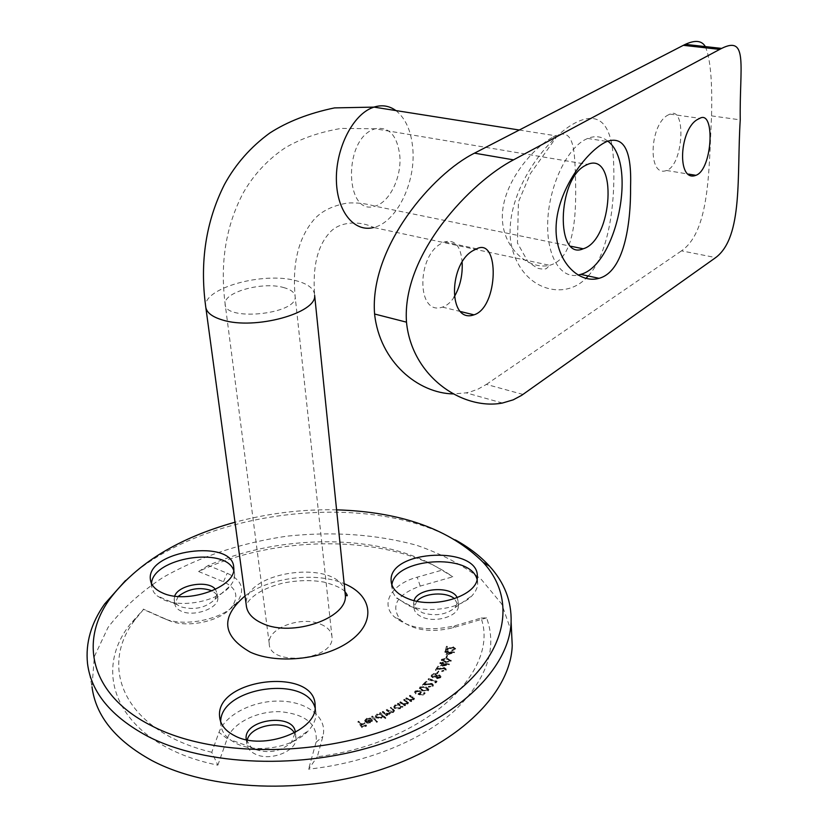 <?xml version="1.0" encoding="UTF-8"?>
<svg xmlns="http://www.w3.org/2000/svg" width="828" height="828" viewBox="0 0 828 828"><rect width="100%" height="100%" fill="white"/><g stroke="black" fill="none" stroke-linecap="round" stroke-linejoin="round"><path stroke-width="0.62" stroke-dasharray="4.14 3.1" d="M377.527 722.026L372.538 716.665L371.71 717.007L376.699 722.368L377.464 721.426L376.699 722.368M381.149 718.435L382.826 716.551L385.02 718.683L385.807 718.331L380.476 713.167L379.69 713.519L380.342 714.15L377.092 714.533L375.322 716.696L375.922 717.917L381.149 718.435L381.087 717.835L375.86 717.317L375.922 717.917M402.336 703.458L400.483 702.341L399.8 702.775L404.851 705.849L405.523 705.404L404.623 704.856L407.635 704.204L408.463 702.993L404.406 699.815L403.733 700.25L407.531 703.075L406.9 703.924L403.795 704.235L402.273 702.858L403.795 704.235M408.38 699.443L406.444 698.408L405.813 698.853L411.102 701.699L411.733 701.244L410.781 700.736L413.721 699.991L414.435 698.863L410.108 695.799L409.487 696.245L413.514 698.946L412.965 699.743L409.912 700.146L408.328 698.842L409.912 700.146M419.796 693.481L418.078 694.361L422.456 695.613L425.085 693.44L424.35 693.108L422.187 694.899L419.796 694.206L421.349 692.498L420.065 690.987L415.263 691.535L414.58 692.715L415.449 693.978L416.008 691.825L419.475 691.515L420.355 692.55L419.796 693.481L420.313 691.949L419.475 691.515M428.273 690.852L428.821 689.786L426.047 687.406L419.931 687.519L419.382 688.565L422.187 690.914L428.273 690.852L428.231 690.252L422.135 690.314L422.187 690.914M438.861 671.798L438.136 671.632L436.635 673.681L437.36 673.857L438.819 671.208L437.36 673.857M440.61 669.107L444.056 668.662L445.278 669.748L441.738 671.611L445.981 670.401L446.23 669.666L444.429 668.124L437.184 669.417L438.871 666.871L438.012 666.685L435.528 670.442L440.61 669.107L440.558 668.517L435.487 669.852L435.528 670.442M439.823 663.57L441.914 663.932L440.392 666.592L449.304 664.749L443.094 663.538L443.477 662.866L439.823 663.57L440.103 662.421L440.144 663.011M447.586 655.89L446.82 655.807L445.95 657.898L446.716 657.991L447.544 655.3L446.716 657.991M444.874 652.319L447.016 652.505L446.075 655.176L454.52 652.619L448.093 652.04L448.331 651.357L444.874 652.319L445.029 651.17L445.071 651.76M320.902 624.302C327.95 627.345 331.666 631.64 332.038 637.198C334.45 660.516 268.655 666.975 269.214 643.356C267.423 627.986 301.816 615.535 320.902 624.302M211.782 752.269C124.655 731.352 97.404 667.316 135.554 619.106L143.492 609.449L162.526 617.905C183.402 628.059 224.812 619.24 237.098 602.256C245.492 589.836 242.19 580.149 227.182 573.214L208.232 565.493C282.762 532.642 385.165 533.698 441.924 570.181L417.198 577.188C392.037 583.854 379.783 603.384 394.097 616.653C409.146 628.731 429.535 631.733 455.265 625.668L481.078 618.071C500.247 671.342 425.571 743.099 317.321 756.761L322.848 736.496C327.96 718.011 308.109 701.937 281.158 701.119C254.279 700.043 225.475 714.181 218.975 732.335L211.782 752.269L217.857 765.155C121.012 745.51 89 675.679 130.42 623.919L143.492 609.449M449.863 648.717L453.04 647.858L454.665 648.976L451.881 650.88L455.535 649.204L453.206 647.31L446.685 649.462L447.379 646.885L446.489 646.834L445.454 650.622L449.863 648.717L449.832 648.138L445.412 650.032L445.454 650.622M451.105 661.324L447.213 658.684L441.345 660.413L445.361 662.524L451.105 661.324L451.063 660.734L445.319 661.934L445.361 662.524M437.101 678.691L440.641 677.687L440.951 676.9L439.606 675.524L437.163 675.803L435.735 674.178L433.665 674.106L431.14 676.31L432.723 677.811L435.89 677.387L437.101 678.691L435.89 677.387M428.117 679.653L435.694 682.013L434.938 682.852L436.056 682.789L436.998 681.734L428.594 679.126L428.117 679.653L428.594 679.126M427.972 684.559L431.512 684.477L432.423 685.512L432.071 686.226L428.345 687.24L432.878 686.474L433.396 685.439L432.04 683.969L424.516 684.508L426.948 682.086L426.161 681.806L422.58 685.367L427.972 684.559L427.931 683.959L422.539 684.766L422.58 685.367M400.152 708.799L401.383 706.822L402.957 707.008L398.216 703.748L397.512 704.152L398.32 704.711L395.153 705.373L393.838 707.247L394.78 708.768L400.152 708.799L400.1 708.199L394.728 708.168L394.78 708.768M384.875 713.405L383.064 711.914L382.298 712.308L386.593 715.837L387.359 715.444L386.614 714.833L389.512 714.492L390.361 712.691L393.579 712.422L394.583 711.18L391.178 707.795L390.402 708.188L393.621 711.18L392.886 712.059L388.787 711.231L387.111 709.865L386.345 710.248L389.543 713.26L388.829 714.129L384.875 713.405L384.823 712.804L388.777 713.519L388.829 714.129M371.927 719.501L366.048 721.747L365.697 720.877L367.197 719.232L370.996 718.745L366.876 718.745L364.775 721.022L367.094 723.165L370.313 722.927L372.341 721.136L371.865 718.901L372.341 721.136M360.822 724.5L358.845 721.778L357.944 722.088L361.971 727.657L366.545 726.084L366.142 725.535L362.478 726.798L361.215 725.049L364.879 723.786L364.475 723.237L360.822 724.5L360.76 723.889L364.413 722.637L364.475 723.237M481.078 618.071L486.605 617.843C497.618 648.531 486.854 679.581 454.293 710.993C421.38 740.48 366.493 762.981 308.596 769.15L317.321 756.761M208.232 565.493L198.627 571.517C278.55 533.18 393.352 534.298 452.802 576.795L441.924 570.181M552.928 137.106L555.671 135.771C574.497 127.553 574.86 149.909 575.667 185.648C576.112 220.766 573.173 259.04 549.616 265.312C528.543 270.456 500.712 247.406 502.389 213.976C504.097 180.67 533.76 147.446 552.928 137.106M125.525 580.511C201.473 509.82 366.814 490 455.328 539.908M511.6 632.168L501.696 603.943L481.316 579.455C463.194 565.265 441.531 553.839 416.339 545.176C376.015 534.288 332.866 531.286 286.881 536.171C241.072 542.868 199.796 556.602 163.064 577.385C140.574 592.206 122.244 608.88 108.064 627.386L94.351 656.583L92.001 686.764L87.52 663.559M336.592 509.841C302.241 509.096 268.375 513.225 235.007 522.23M247.272 739.88L246.837 743.596C247.21 747.912 249.88 751.338 254.848 753.894C269.669 762.019 297.604 751.006 295.979 737.914L294.395 732.915M416.867 601.2L413.99 607.545C414.145 611.695 417.084 614.966 422.818 617.346C436.346 623.173 458.991 615.784 458.391 605.868L454.551 598.727M178.175 596.45L174.843 603.912C175.184 606.976 177.306 609.387 181.208 611.157C193.969 617.419 219.461 607.99 217.764 597.806L216.191 593.914L212.268 590.861M198.627 571.517L223.498 581.763C236.332 587.787 239.126 596.129 231.881 606.8C221.293 621.352 186.083 628.845 168.219 620.182L143.254 609.097M217.857 765.155L227.203 738.638C232.647 722.999 257.353 710.745 280.454 711.707C306.132 714.326 318.004 724.51 316.058 742.261L308.596 769.15M486.605 617.843L452.812 627.8C430.891 632.975 413.493 630.408 400.586 620.068C390.174 605.941 396.715 594.618 420.231 586.079L452.802 576.795M668.682 114.73C649.556 123.134 647.123 178.113 666.53 170.475C683.628 165.051 686.298 105.487 669.966 114.109L668.682 114.73M462.159 262.611C460.865 246.113 455.027 239.22 444.657 241.911L442.183 243.08C416.422 254.858 416.298 316.358 442.442 307.116C446.83 305.687 450.68 302.417 454.003 297.304M588.232 275.993C608.373 254.02 615.121 205.479 613.693 165.093C612.699 124.593 600.031 110.445 575.688 122.658C548.105 136.454 504.925 191.144 510.586 240.689C517.997 288.92 562.957 301.941 585.872 278.425M522.975 394.438L486.409 384.399L478.149 389.056L470.77 391.747L466.143 392.855L453.465 393.921M705.321 46.585C710.393 58.333 712.453 81.423 711.531 115.868C708.882 169.926 709.824 231.115 681.516 250.853L715.702 257.591M486.409 384.399L681.516 250.853M711.531 115.868L740.242 119.874M174.677 596.098L174.139 599.493L177.109 604.688L180.504 606.717C194.083 610.515 205.592 608.042 215.042 599.286L217.122 593.386L215.466 589.412M151.514 583.554L151.917 588.397L154.029 592.62L157.02 595.767L163.54 599.679C182.481 608.694 220.051 600.548 230.764 585.313L233.185 581.411L234.469 577.478L234.655 574.404L233.62 570.181M414.052 600.569L413.638 603.012L416.38 609.035L422.466 612.782C435.373 616.508 446.282 614.769 455.172 607.576L458.101 601.325L457.253 597.733M391.892 584.92L392.358 591.43L395.453 596.936L408.483 605.63C428.086 613.745 460.585 608.549 472.229 595.529L475.334 591.513L477.176 587.321L477.704 583.926L477.031 579.279M246.247 739.673L251.101 747.177L254.175 749.04C268.034 753.966 280.433 751.793 291.384 742.509L295.317 732.418M220.683 721.716L220.703 724.024C221.19 730.006 224.264 735.212 229.946 739.632L235.866 743.254C256.266 754.029 293.909 747.373 308.492 730.555C313.636 724.893 316.13 719.056 315.986 713.043L315.075 707.847M607.721 141.112C601.832 136.361 595.135 135.471 587.642 138.442L584.796 139.818C566.135 149.764 549.067 186.786 547.743 221.035C546.211 255.355 560.245 278.922 577.954 275.103M445.412 650.032L446.447 646.244L447.337 646.295L446.644 648.873L453.164 646.73L455.493 648.624L451.84 650.29L454.593 648.593L454.634 649.183M454.593 648.593L453.04 647.858M452.999 647.268L449.832 648.138M446.447 646.244L446.489 646.834M447.337 646.295L447.379 646.885M446.644 648.873L446.685 649.462M453.164 646.73L453.206 647.31M455.493 648.624L455.535 649.204M451.84 650.29L451.881 650.88M451.984 649.752L452.026 650.342M445.029 651.17L447.172 651.367L447.41 650.694L448.29 650.777L448.051 651.45L454.479 652.04L446.033 654.596L446.075 655.176M446.033 654.596L447.016 652.505M446.975 651.926L444.833 651.729M447.172 651.367L447.213 651.957M447.41 650.694L447.451 651.284M448.29 650.777L448.331 651.357M448.051 651.45L448.093 652.04M454.479 652.04L454.52 652.619M454.437 652.154L454.479 652.733M451.705 652.36L447.855 652.009L447.286 653.644L451.705 652.36L451.746 652.94L447.327 654.234L447.896 652.588L451.746 652.94M447.855 652.009L447.896 652.588M447.286 653.644L447.327 654.234M446.675 657.401L445.95 657.898M445.909 657.308L446.82 655.807M446.778 655.217L447.544 655.3M445.319 661.934L441.469 659.947M441.417 659.357L447.172 658.094L447.213 658.684M447.172 658.094L451.063 660.734M442.255 659.461L445.557 661.396L450.277 660.289L446.903 658.622L444.439 658.498L442.307 660.051L444.491 659.088L446.944 659.212L450.318 660.879L445.599 661.986L442.307 660.051M445.557 661.396L445.599 661.986M444.439 658.498L444.491 659.088M446.903 658.622L446.944 659.212M450.204 660.589L450.246 661.179M440.103 662.421L442.183 662.793L442.566 662.121L443.435 662.276L443.052 662.949L449.325 664.046L440.351 666.002L440.392 666.592M440.351 666.002L441.914 663.932M441.873 663.342L439.782 662.98M442.183 662.793L442.224 663.383M442.566 662.121L442.607 662.71M443.435 662.276L443.477 662.866M443.052 662.949L443.094 663.538M449.325 664.046L449.366 664.636M449.262 664.159L449.304 664.749M446.489 664.159L442.732 663.497L441.8 665.132L446.489 664.159L446.53 664.749L441.841 665.722L442.773 664.087L446.53 664.749M442.732 663.497L442.773 664.087M441.8 665.132L441.841 665.722M435.487 669.852L437.971 666.095L438.83 666.281L437.143 668.827L444.388 667.534L446.188 669.076L445.94 669.811L441.697 671.022L445.071 669.655L445.112 670.245M445.071 669.655L444.056 668.662M444.015 668.061L440.558 668.517M437.971 666.095L438.012 666.685M438.83 666.281L438.871 666.871M437.143 668.827L437.184 669.417M444.388 667.534L444.429 668.124M445.94 669.811L445.981 670.401M441.697 671.022L441.738 671.611M442.048 670.483L442.09 671.073M437.319 673.267L436.584 673.092L436.635 673.681M436.584 673.092L438.136 671.632M438.084 671.032L438.819 671.208M435.849 676.797L432.682 677.221L431.088 675.72L433.613 673.516L435.694 673.578L437.122 675.203L439.564 674.923L439.606 675.524M439.564 674.923L440.91 676.3L440.641 677.687M440.589 677.087L437.06 678.091M432.682 677.221L432.723 677.811M431.543 674.696L431.585 675.286M433.613 673.516L433.665 674.106M435.694 673.578L435.735 674.178M437.122 675.203L437.163 675.803M437.494 677.542L439.74 676.89L439.161 675.482L436.832 676.083L437.536 678.132L436.666 677.19L439.202 676.072L440.041 676.9L437.536 678.132M439.74 676.89L439.782 677.49M436.832 676.083L436.873 676.683M439.161 675.482L439.202 676.072M433.085 676.662L436.056 675.865L435.238 674.116L432.361 674.903L432.04 675.638L433.137 677.263L432.081 676.238L432.402 675.503L435.29 674.706L436.366 675.834L433.137 677.263M436.056 675.865L436.108 676.466M432.361 674.903L432.402 675.503M435.238 674.116L435.29 674.706M428.542 678.536L436.946 681.144L434.938 682.852M434.897 682.251L435.652 681.413L435.694 682.013M435.652 681.413L428.066 679.063M436.946 681.144L436.998 681.734M436.004 682.189L436.056 682.789M422.539 684.766L426.109 681.206L426.896 681.485L424.474 683.907L431.988 683.379L433.354 684.849L432.837 685.874L428.293 686.65L432.019 685.625L432.071 686.226M432.019 685.625L432.371 684.922L431.512 684.477M431.46 683.887L427.931 683.959M426.109 681.206L426.161 681.806M426.896 681.485L426.948 682.086M424.474 683.907L424.516 684.508M431.988 683.379L432.04 683.969M432.837 685.874L432.878 686.474M428.293 686.65L428.345 687.24M428.8 686.143L428.842 686.733M422.135 690.314L419.33 687.975L419.931 687.519M419.879 686.929L426.006 686.805L426.047 687.406M426.006 686.805L428.769 689.186L428.231 690.252M420.614 687.199L420.262 687.933L422.663 689.827L427.486 689.931L427.838 689.217L425.457 687.281L423.211 686.66L420.614 687.199L420.665 687.789L423.253 687.261L425.499 687.882L427.879 689.817L427.527 690.531L422.704 690.417L420.303 688.523L420.665 687.789M422.663 689.827L422.704 690.417M423.211 686.66L423.253 687.261M425.457 687.281L425.499 687.882M427.486 689.931L427.527 690.531M419.423 690.925L415.966 691.225L415.397 693.378L414.528 692.115L415.221 690.935L420.013 690.397L421.297 691.897L419.744 693.605L422.145 694.299L424.309 692.508L425.033 692.839L422.456 695.613M422.404 695.013L418.026 693.76L418.078 694.361M418.026 693.76L419.744 692.881M415.966 691.225L416.008 691.825M416.029 692.86L416.07 693.46M415.397 693.378L415.449 693.978M415.221 690.935L415.263 691.535M420.013 690.397L420.065 690.987M420.603 693.077L420.655 693.678M419.744 693.605L419.796 694.206M422.145 694.299L422.187 694.899M424.309 692.508L424.35 693.108M425.033 692.839L425.085 693.44M409.86 699.546L412.913 699.142L413.472 698.346L409.436 695.644L410.057 695.199L414.383 698.263L413.669 699.391L410.729 700.126L411.682 700.643L411.05 701.099L405.761 698.252L405.813 698.853M405.761 698.252L406.393 697.807L406.444 698.408M406.393 697.807L408.328 698.842M412.913 699.142L412.965 699.743M413.1 697.693L413.151 698.294M409.436 695.644L409.487 696.245M410.057 695.199L410.108 695.799M413.669 699.391L413.721 699.991M410.729 700.126L410.781 700.736M411.682 700.643L411.733 701.244M411.05 701.099L411.102 701.699M403.743 703.634L406.848 703.324L407.479 702.475L403.681 699.65L404.354 699.215L408.411 702.392L407.583 703.603L404.571 704.255L405.472 704.804L404.799 705.249L399.8 702.775M399.748 702.175L400.431 701.74L400.483 702.341M400.431 701.74L402.273 702.858M406.848 703.324L406.9 703.924M407.169 701.854L407.221 702.454M403.681 699.65L403.733 700.25M404.354 699.215L404.406 699.815M407.583 703.603L407.635 704.204M404.571 704.255L404.623 704.856M405.472 704.804L405.523 705.404M404.799 705.249L404.851 705.849M394.728 708.168L393.786 706.646L395.101 704.773L398.268 704.11L397.461 703.552L398.164 703.138L402.905 706.398L402.253 707.422M402.201 706.812L401.332 706.212L401.383 706.822M401.332 706.212L400.1 708.199M395.101 704.773L395.153 705.373M398.268 704.11L398.32 704.711M397.461 703.552L397.512 704.152M398.164 703.138L398.216 703.748M402.905 706.398L402.957 707.008M395.432 707.723L399.572 707.754L400.597 706.325L399.841 705.135L395.722 705.114L394.718 706.522L395.484 708.333L394.77 707.133L395.774 705.715L399.903 705.735L400.649 706.926L399.624 708.354L395.484 708.333M399.572 707.754L399.624 708.354M395.722 705.114L395.774 705.715M399.841 705.135L399.903 705.735M388.777 713.519L389.491 712.649L386.293 709.648L387.049 709.254L388.736 710.631L392.834 711.449L393.559 710.579L390.34 707.588L391.116 707.184L394.532 710.569L393.528 711.811L390.298 712.09L389.46 713.891L386.562 714.233L387.307 714.843L386.541 715.237L382.298 712.308M382.246 711.697L383.002 711.314L383.064 711.914M383.002 711.314L384.823 712.804M386.293 709.648L386.345 710.248M387.049 709.254L387.111 709.865M392.834 711.449L392.886 712.059M390.34 707.588L390.402 708.188M391.116 707.184L391.178 707.795M393.528 711.811L393.579 712.422M390.298 712.09L390.361 712.691M389.46 713.891L389.512 714.492M387.98 714.305L388.042 714.916M386.562 714.233L386.614 714.833M387.307 714.843L387.359 715.444M386.541 715.237L386.593 715.837M375.86 717.317L375.26 716.085L377.04 713.933L380.29 713.55L379.628 712.918L380.414 712.566L385.744 717.721L385.02 718.683M384.958 718.073L382.826 716.551M382.764 715.951L381.087 717.835M377.04 713.933L377.092 714.533M380.29 713.55L380.342 714.15M379.628 712.918L379.69 713.519M380.414 712.566L380.476 713.167M385.744 717.721L385.807 718.331M376.647 716.944L380.673 717.338L382.06 715.702L381.573 714.73L377.568 714.326L376.212 715.982L376.709 717.545L376.274 716.593L377.62 714.937L381.636 715.33L382.112 716.303L380.735 717.948L376.709 717.545M380.673 717.338L380.735 717.948M377.568 714.326L377.62 714.937M381.573 714.73L381.636 715.33M376.636 721.768L371.71 717.007M371.648 716.406L372.476 716.065L372.538 716.665M372.476 716.065L377.464 721.426M372.289 720.526L370.261 722.316L367.032 722.565L364.713 720.422L366.814 718.135L370.934 718.135L367.135 718.632L367.197 719.232M367.135 718.632L365.634 720.277L366.048 721.747M365.986 721.147L371.865 718.901M370.261 722.316L370.313 722.927M367.032 722.565L367.094 723.165M365.138 721.509L365.2 722.109M366.814 718.135L366.876 718.745M370.934 718.135L370.996 718.745M370.416 718.632L370.478 719.232M369.857 721.83L371.306 719.698L366.431 721.55L369.857 721.83L369.919 722.43L366.493 722.161L371.368 720.298L369.919 722.43M371.306 719.698L371.368 720.298M367.891 722.078L367.942 722.689M366.431 721.55L366.493 722.161M364.413 722.637L364.817 723.186L361.153 724.438L362.416 726.187L366.09 724.924L366.483 725.473L361.908 727.046L357.944 722.088M357.882 721.488L358.783 721.178L358.845 721.778M358.783 721.178L360.76 723.889M364.817 723.186L364.879 723.786M361.153 724.438L361.215 725.049M362.416 726.187L362.478 726.798M366.09 724.924L366.142 725.535M366.483 725.473L366.545 726.084M361.908 727.046L361.971 727.657M372.693 129.685L375.053 128.764C388.974 126.353 397.223 135.337 399.81 155.716C401.756 177.461 389.305 202.798 374.825 206.151C345.524 216.563 342.72 141.743 372.693 129.685M395.898 110.569C405.741 118.466 411.392 131.373 412.851 149.299C415.728 183.205 396.291 222.494 373.625 227.503L549.616 265.312L546.408 268.614C544.596 269.348 541.615 269.214 537.455 268.21L528.088 261.969L517.459 243.059L518.421 202.001L530.386 173.601L556.199 137.376L555.681 135.771L519.291 130.027M245.016 595.953C269.504 577.271 316.161 571.527 344.148 583.668M205.893 308.006L205.634 306.101C203.75 287.937 263.49 271.584 295.906 280.671C308.109 283.859 314.35 288.775 314.65 295.42C312.477 267.299 317.31 246.578 329.151 233.258C339.325 220.734 360.625 220.828 373.625 227.503M345.059 592.579C340.587 558.238 242.459 570.399 246.237 604.937L246.34 606.024M223.498 581.763L227.182 573.214M168.219 620.182L162.526 617.905M227.203 738.638L218.975 732.335M316.058 742.261L322.848 736.496M452.812 627.8L455.265 625.668M420.231 586.079L417.198 577.188M283.311 287.451C291.021 289.51 294.975 292.636 295.172 296.838C296.993 314.485 223.384 321.699 225.112 303.71C223.85 292.098 262.507 281.499 283.311 287.451M449.511 647.641L449.552 648.22M440.444 667.958L440.486 668.548M427.983 683.379L428.024 683.98M411.951 696.99L412.002 697.59M412.779 696.648L412.83 697.248M406.082 701.099L406.134 701.709M406.952 700.788L406.993 701.388M388.498 711.438L388.549 712.049M388.736 710.631L388.787 711.231M392.689 709.492L392.751 710.103M393.476 709.099L393.528 709.699M332.038 637.198L295.172 296.838C292.232 265.063 297.894 240.058 312.156 221.832C319.463 212.113 331.303 205.83 347.656 203.005C357.23 202.539 366.286 203.584 374.825 206.151L570.978 246.278M269.214 643.356L225.112 303.71C219.906 262.642 225.951 225.692 243.256 192.852C253.616 174.718 267.516 159.763 284.946 147.974C300.585 138.669 319.36 132.149 341.271 128.402L375.053 128.764L587.518 164.43M502.41 403.039L466.143 392.855M135.554 619.106L130.42 623.919M217.764 597.806L217.122 593.386M174.843 603.912L174.139 599.493M215.042 599.286L230.764 585.313M177.109 604.688L157.02 595.767M234.655 574.404L233.724 567.666M151.493 586.162L150.655 581.121M458.391 605.868L458.101 601.325M413.99 607.545L413.638 603.012M455.172 607.576L472.229 595.529M416.38 609.035L396.788 598.406M477.704 583.926L477.301 576.992M391.696 587.269L391.292 582.633M295.979 737.914L295.368 733.08M246.837 743.596L246.278 739.683M291.384 742.509L308.492 730.555M251.101 747.177L229.946 739.632M315.986 713.043L315.126 705.663M220.703 724.024L220.02 719.511M231.881 606.8L237.098 602.256M400.586 620.068L394.097 616.653M344.965 591.689C342.223 588.335 335.236 585.148 324.007 582.105C310.769 579.786 296.786 580.19 282.058 583.326C256.628 589.919 248.307 600.279 246.247 605.009M587.642 138.442L606.903 141.464M442.442 307.116L460.854 311.618M444.657 241.911L476.721 248.783M666.53 170.475L688.585 174.108M669.966 114.109L699.795 118.321M454.665 648.976L454.624 648.396M455.576 648.904L455.535 648.324M451.229 660.827L451.188 660.237M441.345 660.413L441.303 659.823M442.224 660.34L442.183 659.75M450.318 660.879L450.277 660.289M445.278 669.748L445.236 669.159M446.23 669.666L446.188 669.076M440.951 676.9L440.91 676.3M431.14 676.31L431.088 675.72M436.666 677.19L436.625 676.6M440.041 676.9L439.989 676.31M432.081 676.238L432.04 675.638M436.366 675.834L436.315 675.244M432.423 685.512L432.371 684.922M433.396 685.439L433.354 684.849M428.821 689.786L428.769 689.186M419.382 688.565L419.33 687.975M420.303 688.523L420.262 687.933M427.879 689.817L427.838 689.217M420.355 692.55L420.313 691.949M415.542 692.674L415.49 692.073M414.58 692.715L414.528 692.115M421.349 692.498L421.297 691.897M413.514 698.946L413.472 698.346M414.435 698.863L414.383 698.263M407.531 703.075L407.479 702.475M408.463 702.993L408.411 702.392M401.394 707.071L401.342 706.47M393.838 707.247L393.786 706.646M394.77 707.133L394.718 706.522M400.649 706.926L400.597 706.325M389.543 713.26L389.491 712.649M393.621 711.18L393.559 710.579M394.583 711.18L394.532 710.569M390.526 713.27L390.464 712.66M375.322 716.696L375.26 716.085M376.274 716.593L376.212 715.982M382.112 716.303L382.06 715.702M365.697 720.877L365.634 720.277M372.414 720.681L372.352 720.081M364.775 721.022L364.713 720.422M371.472 720.826L371.42 720.215"/><path stroke-width="1.24" d="M585.303 165.507C556.954 179.614 555.629 261.255 583.191 248.783C612.782 240.493 618.112 151.1 587.518 164.43L585.303 165.507M698.532 118.963L699.795 118.321C715.382 109.441 712.515 169.73 695.913 175.319C676.3 183.04 679.291 127.533 698.532 118.963M474.268 249.994L476.721 248.783C499.667 236.984 498.57 307.436 473.999 314.837C447.565 324.214 448.362 262.052 474.268 249.994M453.465 393.921C418.13 393.383 379.773 361.908 374.587 314.009C369.298 247.344 432.578 173.859 474.485 153.159L513.515 159.856C471.36 181.622 401.59 253.937 406.486 322.164C411.878 377.071 463.049 410.533 502.41 403.039L513.225 399.841L521.65 395.349L715.702 257.591C743.347 236.87 736.734 174.987 740.242 119.874C739.414 67.016 748.543 35.004 721.623 48.407L719.708 49.39L683.348 45.323L685.305 44.36C695.189 39.827 701.865 40.572 705.321 46.585M513.515 159.856L719.708 49.39M630.574 186.341C630.967 224.73 623.846 271.801 599.027 278.322C578.596 284.294 554.201 260.416 556.147 225.371C557.865 190.305 584.858 153.573 604.14 142.861L606.903 141.464C623.846 135.657 631.743 150.613 630.574 186.341M455.328 539.908C468.948 547.38 480.344 556.137 489.524 566.186C504.469 582.591 511.663 601.2 511.114 622.025C509.593 666.995 460.192 717.669 381.242 743.844C302.427 770.071 205.23 766.159 147.498 736.195C111.076 716.562 91.09 692.353 87.52 663.559C85.387 642.994 91.111 623.122 104.68 603.912L125.525 580.511M92.001 686.764C95.665 715.961 115.589 740.532 151.783 760.487C209.173 790.937 305.522 795.087 383.602 768.705C461.827 742.374 510.762 691.163 512.232 645.561L511.6 632.168M235.007 522.23C178.475 537.941 136.765 563.485 109.896 598.851C78.712 641.648 90.376 695.23 151.917 725.939C220.797 761.874 346.611 756.254 425.313 712.701C504.531 669.479 521.919 603.84 483.066 562.264C450.111 529.33 401.28 511.859 336.592 509.841M234.779 735.813C263.418 751.42 318.18 730.296 315.126 705.663C315.582 666.623 215.197 678.111 219.596 716.675C220.331 724.635 225.392 731.02 234.779 735.813M407.914 598.644C434.1 609.781 478.408 595.642 477.301 576.992C479.754 545.6 389.346 549.357 391.095 580.376C391.396 588.077 396.995 594.173 407.914 598.644M162.433 592.879C187.087 604.854 236.953 586.783 233.724 567.666C233.537 538.19 146.163 550.382 150.375 579.424C151.017 585.085 155.043 589.567 162.433 592.879M294.395 732.915C286.985 719.035 250.812 724.345 247.272 739.88M454.551 598.727C446.085 591.399 424.174 592.848 416.867 601.2M212.268 590.861C199.993 586.597 188.629 588.46 178.175 596.45M454.003 297.304C460.006 287.026 462.728 275.455 462.159 262.611M585.872 278.425L588.232 275.993M474.485 153.159L683.348 45.323M374.587 314.009L406.486 322.164M215.466 589.412C208.573 579.703 178.424 584.609 174.677 596.098M233.62 570.181C225.144 546.201 152.683 557.834 151.514 583.554M457.253 597.733C452.047 585.448 417.405 587.745 414.052 600.569M477.031 579.279C470.283 552.69 394.625 557.782 391.892 584.92M295.317 732.418C294.209 712.546 243.836 719.025 246.154 738.773L246.247 739.673M315.075 707.847C306.401 674.654 220.517 687.095 220.683 721.716M577.954 275.103L580.707 274.368C616.694 265.084 637.881 162.95 607.721 141.112M373.625 227.503C354.643 232.596 337.317 212.247 336.416 181.363C335.288 150.561 351.393 116.81 370.965 108.271L373.945 107.112C381.967 104.597 389.284 105.756 395.898 110.569M344.148 583.668C371.617 594.783 376.595 620.7 351.755 639.744C327.329 658.985 278.519 665.019 250.366 652.205C222.059 635.976 220.279 617.233 245.016 595.953M205.893 308.006L246.237 604.937C246.868 612.72 252.312 618.889 262.559 623.474C292.294 637.581 348.008 618.04 345.328 595.228L314.65 295.42C316.896 313.098 254.848 330.186 222.753 320.063C211.689 316.803 205.986 312.146 205.634 306.101C199.703 261.762 205.965 221.242 224.429 184.551C235.535 164.213 250.605 147.073 269.628 133.142C287.378 121.623 309.01 113.208 334.533 107.899L373.945 107.112L519.291 130.027M344.965 591.689C346.901 594.225 347.615 595.591 347.108 595.808L345.328 595.228L345.059 592.579M570.978 246.278L583.191 248.783M511.114 622.025L512.232 645.561M721.623 48.407L685.305 44.36M150.655 581.121L150.375 579.424M391.292 582.633L391.095 580.376M246.278 739.683L246.154 738.773M220.02 719.511L219.596 716.675M109.896 598.851L104.68 603.912M483.066 562.264L489.524 566.186M246.247 605.009L246.34 606.024M580.707 274.368L599.027 278.322M460.854 311.618L473.999 314.837M688.585 174.108L695.913 175.319"/></g></svg>
